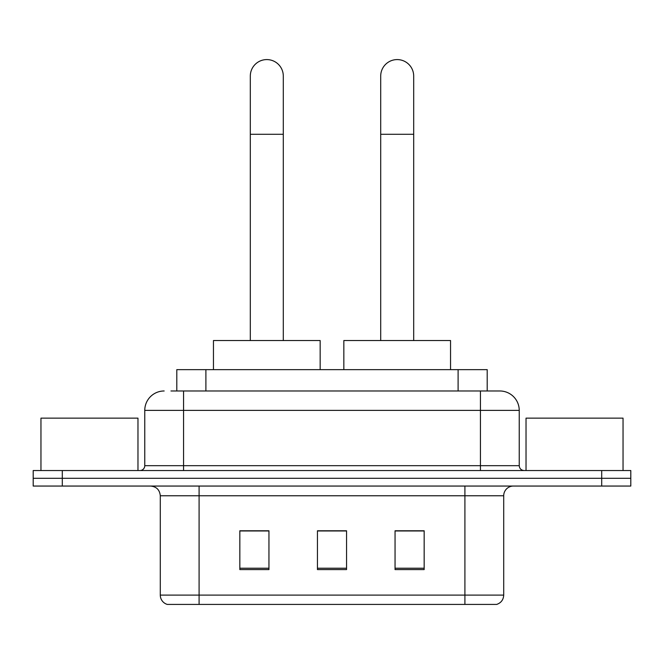 <?xml version="1.0" encoding="UTF-8"?>
<svg xmlns="http://www.w3.org/2000/svg" width="664" height="664" viewBox="0 0 664 664"><rect width="100%" height="100%" fill="white"/><g stroke="black" fill="none" stroke-linecap="round" stroke-linejoin="round"><path stroke-width="1" d="M176.798 390.98L176.798 369.64L487.202 369.64L487.202 390.98M171.403 390.98L499.536 390.98M170.963 390.98L183.571 390.98L183.571 410.385L144.769 410.385L144.769 465.68A4.847 4.847 0 0 1 139.913 470.535M164.166 390.98A19.405 19.405 0 0 0 144.769 410.385M499.834 390.98A19.405 19.405 0 0 1 519.231 410.385L519.231 465.68C519.522 468.626 521.14 470.245 524.087 470.535M62.3 470.535L33.2 470.535L33.2 478.296L62.3 478.296L33.2 478.296L33.2 486.056L62.3 486.056L62.3 478.296L601.7 478.296L62.3 478.296L62.3 470.535L601.7 470.535L601.7 478.296L630.8 478.296L601.7 478.296L601.7 486.056L62.3 486.056M601.7 486.056L630.8 486.056L630.8 470.535L601.7 470.535M503.71 595.102C503.445 599.75 501.112 602.854 496.73 604.414L464.908 604.414L464.908 595.102L503.71 595.102L503.71 495.759A9.703 9.703 0 0 1 513.413 486.056M160.29 595.102L199.092 595.102L199.092 604.414L464.908 604.414L167.27 604.414A9.703 9.703 0 0 1 160.29 595.102L160.29 495.759C159.709 489.866 156.48 486.629 150.587 486.056M424.163 569.587L424.163 530.777L395.055 530.777L395.055 569.587L424.163 569.587M268.945 569.587L268.945 530.777L239.837 530.777L239.837 569.587L268.945 569.587M346.55 569.587L346.55 530.777L317.45 530.777L317.45 569.587L346.55 569.587M346.55 530.976L317.45 530.976M268.945 530.976L239.837 530.976M424.163 530.976L395.055 530.976M137.971 470.535L137.971 418.146L40.96 418.146L40.96 470.535M250.311 340.541L250.311 76.078A16.492 16.492 0 0 1 266.803 59.586A16.492 16.492 0 0 1 283.296 76.078A16.492 16.492 0 0 0 266.803 59.586M283.296 340.541L283.296 76.078M320.164 369.64L320.164 340.541L213.451 340.541L213.451 369.64M380.704 340.541L380.704 76.078A16.492 16.492 0 0 1 397.197 59.586A16.492 16.492 0 0 1 413.689 76.078A16.492 16.492 0 0 0 397.197 59.586M413.689 340.541L413.689 76.078M450.549 369.64L450.549 340.541L343.836 340.541L343.836 369.64M623.039 470.535L623.039 418.146L526.029 418.146L526.029 470.535M205.898 390.98L205.898 369.64M458.102 390.98L458.102 369.64M183.571 470.535L183.571 465.68L519.231 465.68M144.769 465.68L183.571 465.68L183.571 410.385L480.429 410.385L480.429 470.535M519.231 410.385L480.429 410.385L480.429 390.98M464.908 486.056L464.908 495.759L160.29 495.759M503.71 495.759L464.908 495.759L464.908 595.102L199.092 595.102L199.092 486.056M346.55 568.235L317.45 568.235M268.945 568.235L239.837 568.235M424.163 568.235L395.055 568.235M250.311 134.286L283.296 134.286M380.704 134.286L413.689 134.286"/></g></svg>

